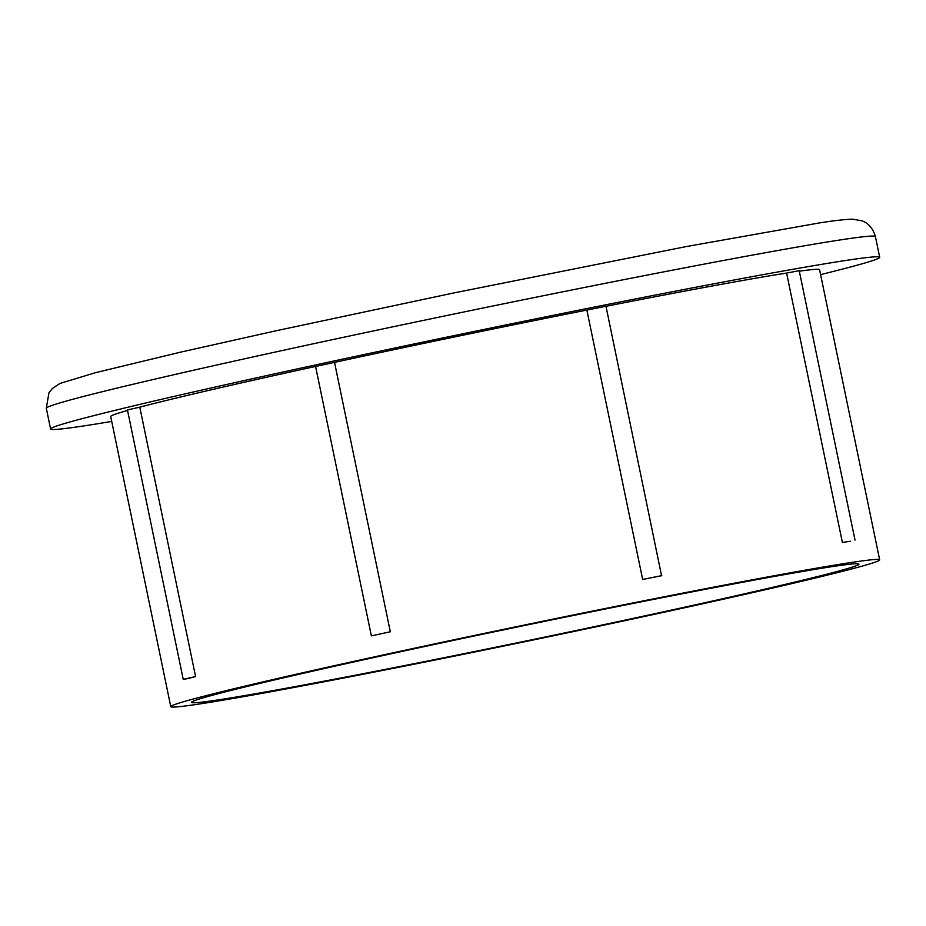 <?xml version="1.0" encoding="UTF-8"?>
<svg xmlns="http://www.w3.org/2000/svg" width="926" height="926" viewBox="0 0 926 926"><rect width="100%" height="100%" fill="white"/><g stroke="black" fill="none" stroke-linecap="round" stroke-linejoin="round"><path stroke-width="1.39" d="M831.803 566.677A340.803 7.732 168.3 0 0 457.155 639.611A340.803 7.732 168.3 0 0 191.508 702.359A340.803 7.732 168.3 0 0 218.652 699.825A340.803 7.732 168.3 0 0 593.3 626.89A340.803 7.732 168.3 0 0 858.946 564.142A340.803 7.732 168.3 0 0 831.803 566.677M850.844 562.545A361.962 8.207 168.3 0 0 452.93 640.005A361.962 8.207 168.3 0 0 170.778 706.654A361.962 8.207 168.3 0 0 199.611 703.957A361.962 8.207 168.3 0 0 597.525 626.497A361.962 8.207 168.3 0 0 879.665 559.848A361.962 8.207 168.3 0 0 850.844 562.545M879.665 559.848L819.591 269.744A361.962 8.207 168.3 0 0 799.323 271.179M846.549 541.826A361.962 8.207 -11.7 0 1 850.438 541.235L842.394 542.462A361.962 8.207 -11.7 0 1 846.549 541.826M661.766 575.636L642.656 579.456A361.962 8.207 -11.7 0 1 661.569 575.729L605.974 306.24L586.864 310.071A361.962 8.207 168.3 0 0 334.529 362.379L315.581 366.441A361.962 8.207 168.3 0 0 139.791 407.151L127.452 409.952L183.232 679.337L188.036 678.55A361.962 8.207 -11.7 0 1 195.583 676.547L183.232 679.337M855.011 540.09L799.219 270.693L786.602 273.077A361.962 8.207 168.3 0 0 605.986 306.298M127.556 410.461A361.962 8.207 168.3 0 0 110.703 416.538L170.778 706.654M111.71 421.423A423.356 9.607 -11.7 0 1 84.312 425.844A423.356 9.607 -11.7 0 1 50.594 428.993A423.356 9.607 -11.7 0 1 380.586 351.035A423.356 9.607 -11.7 0 1 845.982 260.438A423.356 9.607 -11.7 0 1 879.7 257.289A423.356 9.607 -11.7 0 1 820.598 274.617M195.583 676.547L139.791 407.151M390.321 631.763L371.615 635.826A361.962 8.207 -11.7 0 1 390.321 631.763L334.529 362.379M642.656 579.456L586.864 310.071M842.394 542.462L786.602 273.077M841.688 239.718A423.356 9.607 -11.7 0 1 875.406 236.57C871.76 223.965 863.09 221.175 862.002 220.851L853.101 219.219C846.26 219.219 835.055 220.457 819.475 222.923L686.56 246.513L453.555 292.998L274.848 331.033L179.876 352.32L95.343 372.715L59.889 383.48L52.365 388.515L48.939 392.844L46.3 408.273A423.356 9.607 -11.7 0 1 376.292 330.316A423.356 9.607 -11.7 0 1 841.688 239.718M879.7 257.289L875.406 236.57M315.581 366.441L371.361 635.826M50.594 428.993L46.3 408.273"/></g></svg>
